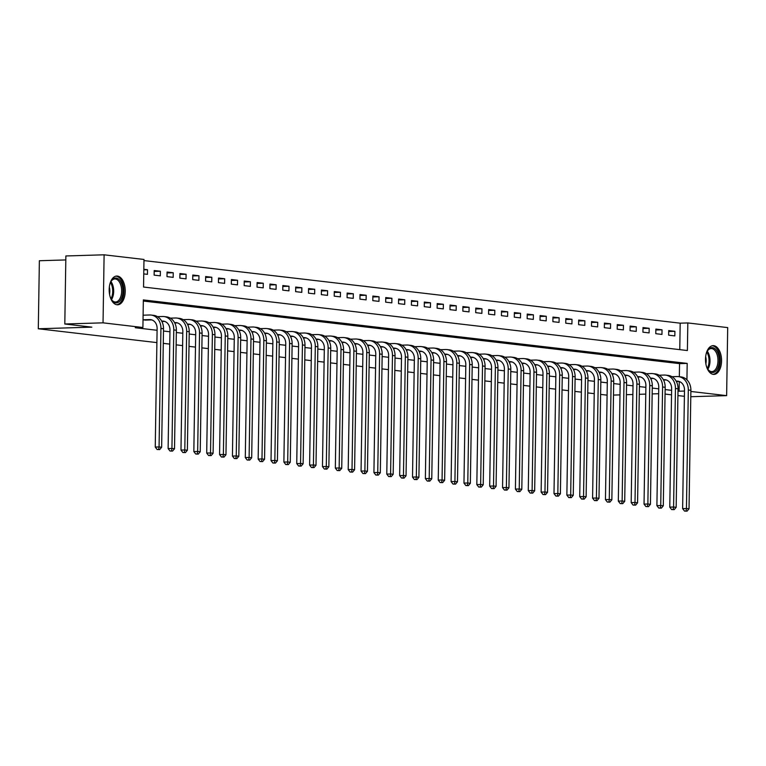 <?xml version="1.0" encoding="UTF-8"?>
<svg xmlns="http://www.w3.org/2000/svg" width="766" height="766" viewBox="0 0 766 766"><rect width="100%" height="100%" fill="white"/><g stroke="black" fill="none" stroke-linecap="round" stroke-linejoin="round"><path stroke-width="1.15" d="M713.309 374.373A14.382 8.024 -91.7 0 1 705.505 359.675A14.382 8.024 -91.7 0 1 713.098 345.658A14.382 8.024 -91.7 0 1 713.759 345.686A14.382 8.024 -91.7 0 1 721.562 360.374A14.382 8.024 -91.7 0 1 713.96 374.402A14.382 8.024 -91.7 0 1 713.309 374.373M116.978 304.763A14.382 8.024 -91.7 0 1 109.174 290.065A14.382 8.024 -91.7 0 1 116.767 276.047A14.382 8.024 -91.7 0 1 117.428 276.076A14.382 8.024 -91.7 0 1 125.231 290.764A14.382 8.024 -91.7 0 1 117.638 304.791A14.382 8.024 -91.7 0 1 116.978 304.763M65.819 259.933L39.372 260.727L38.3 328.767L156.896 342.603M38.3 328.767L91.824 327.149L64.804 323.999L65.876 255.959L104.109 254.81L143.979 259.463L143.548 287.039L687.389 350.531L687.82 322.946L727.7 327.599L726.628 395.639L690.875 391.464M679.768 349.641L680.179 323.175L143.96 260.584M680.179 323.175L687.82 322.946M143.749 273.912L147.445 274.343L147.512 269.747L143.826 269.316M154.129 275.128L160.305 275.846L160.381 271.25L154.205 270.532L154.129 275.128M166.998 276.631L173.173 277.349L173.24 272.753L167.065 272.026L166.998 276.631M179.857 278.125L186.033 278.853L186.109 274.257L179.933 273.529L179.857 278.125M192.726 279.628L198.892 280.346L198.969 275.75L192.793 275.032L192.726 279.628M205.585 281.132L211.761 281.85L211.828 277.254L205.652 276.536L205.585 281.132M218.444 282.635L224.62 283.353L224.697 278.757L218.521 278.039L218.444 282.635M231.313 284.138L237.489 284.856L237.556 280.26L231.38 279.533L231.313 284.138M244.172 285.632L250.348 286.36L250.415 281.764L244.249 281.036L244.172 285.632M257.041 287.135L263.207 287.863L263.284 283.257L257.108 282.539L257.041 287.135M269.9 288.638L276.076 289.356L276.143 284.76L269.967 284.042L269.9 288.638M282.759 290.142L288.935 290.86L289.012 286.264L282.836 285.546L282.759 290.142M295.628 291.645L301.794 292.363L301.871 287.767L295.695 287.049L295.628 291.645M308.487 293.148L314.663 293.866L314.73 289.27L308.564 288.543L308.487 293.148M321.347 294.642L327.522 295.37L327.599 290.764L321.423 290.046L321.347 294.642M334.215 296.145L340.391 296.863L340.458 292.267L334.282 291.549L334.215 296.145M347.075 297.648L353.25 298.367L353.327 293.771L347.151 293.052L347.075 297.648M359.943 299.152L366.11 299.87L366.186 295.274L360.01 294.556L359.943 299.152M372.803 300.655L378.978 301.373L379.046 296.777L372.879 296.049L372.803 300.655M385.662 302.149L391.838 302.876L391.914 298.28L385.738 297.553L385.662 302.149M398.531 303.652L404.707 304.37L404.774 299.774L398.598 299.056L398.531 303.652M411.39 305.155L417.566 305.873L417.642 301.277L411.466 300.559L411.39 305.155M424.259 306.659L430.425 307.377L430.502 302.781L424.326 302.063L424.259 306.659M437.118 308.162L443.294 308.88L443.361 304.284L437.185 303.566L437.118 308.162M449.977 309.655L456.153 310.383L456.23 305.787L450.054 305.06L449.977 309.655M462.846 311.159L469.022 311.886L469.089 307.281L462.913 306.563L462.846 311.159M475.705 312.662L481.881 313.38L481.948 308.784L475.782 308.066L475.705 312.662M488.574 314.165L494.74 314.883L494.817 310.287L488.641 309.569L488.574 314.165M501.433 315.669L507.609 316.387L507.676 311.791L501.5 311.073L501.433 315.669M514.292 317.172L520.468 317.89L520.545 313.294L514.369 312.566L514.292 317.172M527.161 318.666L533.327 319.393L533.404 314.797L527.228 314.07L527.161 318.666M540.02 320.169L546.196 320.887L546.263 316.291L540.097 315.573L540.02 320.169M552.88 321.672L559.056 322.39L559.132 317.794L552.956 317.076L552.88 321.672M565.748 323.175L571.924 323.894L571.991 319.298L565.815 318.579L565.748 323.175M578.608 324.679L584.784 325.397L584.86 320.801L578.684 320.083L578.608 324.679M591.476 326.172L597.643 326.9L597.719 322.304L591.543 321.576L591.476 326.172M604.336 327.676L610.512 328.403L610.579 323.798L604.412 323.08L604.336 327.676M617.195 329.179L623.371 329.897L623.447 325.301L617.272 324.583L617.195 329.179M630.064 330.682L636.24 331.4L636.307 326.804L630.131 326.086L630.064 330.682M642.923 332.185L649.099 332.904L649.175 328.308L643 327.589L642.923 332.185M655.792 333.689L661.958 334.407L662.035 329.811L655.859 329.083L655.792 333.689M668.651 335.182L674.827 335.91L674.894 331.305L668.718 330.586L668.651 335.182M686.93 379.831L687.188 363.4L143.347 299.918L142.907 327.503L135.266 327.733L157.087 330.28M163.474 331.027L169.947 331.774M176.333 332.521L182.815 333.277M189.202 334.024L195.675 334.78M202.061 335.527L208.534 336.284M214.92 337.03L221.403 337.787M227.789 338.534L234.262 339.29M240.648 340.027L247.131 340.784M253.517 341.531L259.99 342.287M266.377 343.034L272.849 343.79M279.236 344.537L285.718 345.294M292.105 346.041L298.577 346.797M304.964 347.534L311.436 348.291M317.823 349.037L324.305 349.794M330.692 350.541L337.164 351.297M343.551 352.044L350.033 352.8M356.42 353.547L362.892 354.304M369.279 355.051L375.752 355.807M382.138 356.544L388.621 357.301M395.007 358.048L401.48 358.804M407.866 359.551L414.349 360.307M420.735 361.054L427.208 361.811M433.594 362.557L440.067 363.314M446.454 364.051L452.936 364.808M459.322 365.554L465.795 366.311M472.182 367.058L478.664 367.814M485.05 368.561L491.523 369.317M497.91 370.064L504.382 370.821M510.769 371.567L517.251 372.314M523.638 373.061L530.11 373.818M536.497 374.564L542.97 375.321M549.356 376.068L555.838 376.824M562.225 377.571L568.698 378.327M575.084 379.074L581.566 379.831M587.953 380.568L594.426 381.324M600.812 382.071L607.285 382.828M613.671 383.575L620.154 384.331M626.54 385.078L633.013 385.834M639.399 386.581L645.882 387.337M652.268 388.075L658.741 388.831M665.127 389.578L671.6 390.334M677.987 391.081L679.107 391.215L679.26 381.497M679.337 376.719L679.547 363.63L143.328 301.038M143.031 319.882L146.727 320.054M153.42 320.705L154.033 321.174M166.279 322.208L166.892 322.668M179.139 323.712L179.761 324.171M192.007 325.205L192.62 325.674M204.867 326.709L205.489 327.178M217.736 328.212L218.348 328.681M230.595 329.715L231.208 330.175M243.454 331.218L244.076 331.678M256.323 332.712L256.936 333.181M269.182 334.215L269.804 334.685M282.051 335.719L282.664 336.188M294.91 337.222L295.523 337.691M307.769 338.725L308.392 339.185M320.638 340.228L321.251 340.688M333.497 341.722L334.12 342.191M346.356 343.225L346.979 343.695M359.225 344.729L359.838 345.198M372.085 346.232L372.707 346.692M384.953 347.735L385.566 348.195M397.813 349.229L398.425 349.698M410.672 350.732L411.294 351.201M423.541 352.236L424.153 352.705M436.4 353.739L437.022 354.198M449.269 355.242L449.881 355.702M462.128 356.736L462.741 357.205M474.987 358.239L475.609 358.708M487.856 359.742L488.469 360.212M500.715 361.246L501.337 361.715M513.574 362.749L514.197 363.208M526.443 364.252L527.056 364.712M539.302 365.746L539.925 366.215M552.171 367.249L552.784 367.718M565.03 368.752L565.653 369.222M577.89 370.256L578.512 370.715M590.758 371.759L591.371 372.219M603.618 373.253L604.24 373.722M616.486 374.756L617.099 375.225M629.346 376.259L629.958 376.728M642.205 377.762L642.827 378.232M655.074 379.266L655.686 379.725M667.933 380.769L668.555 381.229M607.093 395.16L600.621 394.404M594.234 393.657L587.752 392.901M581.365 392.154L574.893 391.397M568.506 390.65L562.033 389.904M555.647 389.157L549.165 388.4M542.778 387.653L536.305 386.897M529.919 386.15L523.437 385.394M517.05 384.647L510.577 383.89M504.191 383.144L497.718 382.387M491.332 381.65L484.849 380.894M478.463 380.147L471.99 379.39M465.604 378.643L459.131 377.887M452.744 377.14L446.262 376.384M439.875 375.637L433.403 374.88M427.016 374.143L420.534 373.387M414.147 372.64L407.675 371.883M401.288 371.137L394.816 370.38M388.429 369.633L381.947 368.877M375.56 368.13L369.088 367.374M362.701 366.627L356.219 365.87M349.832 365.133L343.36 364.377M336.973 363.63L330.5 362.873M324.114 362.127L317.631 361.37M311.245 360.623L304.772 359.867M298.386 359.12L291.903 358.364M285.517 357.626L279.044 356.87M272.658 356.123L266.185 355.367M259.798 354.62L253.316 353.863M246.93 353.116L240.457 352.36M234.07 351.613L227.598 350.857M221.211 350.11L214.729 349.363M208.342 348.616L201.87 347.86M195.483 347.113L189.001 346.356M182.614 345.61L176.142 344.853M169.755 344.106L163.282 343.35M64.804 323.999L103.037 322.84L104.109 254.81M690.788 396.721L726.628 395.639M658.664 393.714L652.172 393.916M645.767 394.107L639.284 394.298M632.879 394.5L626.387 394.691M619.981 394.883L613.499 395.084M684.392 396.319L677.92 395.562M671.533 394.825L665.06 394.069M679.107 391.215L684.478 391.053M142.907 327.503L103.037 322.84M679.547 363.63L687.188 363.4M143.816 269.862L147.512 269.747M668.708 331.496L674.894 331.305M655.849 329.993L662.035 329.811M642.98 328.49L649.175 328.308M630.121 326.996L636.307 326.804M617.252 325.493L623.447 325.301M604.393 323.989L610.579 323.798M591.534 322.486L597.719 322.304M578.665 320.983L584.86 320.801M565.806 319.479L571.991 319.298M552.937 317.986L559.132 317.794M540.078 316.482L546.263 316.291M527.219 314.979L533.404 314.797M514.35 313.476L520.545 313.294M501.491 311.973L507.676 311.791M488.631 310.479L494.817 310.287M475.763 308.976L481.948 308.784M462.903 307.472L469.089 307.281M450.035 305.969L456.23 305.787M437.175 304.466L443.361 304.284M424.316 302.963L430.502 302.781M411.447 301.469L417.642 301.277M398.588 299.966L404.774 299.774M385.719 298.462L391.914 298.28M372.86 296.959L379.046 296.777M360.001 295.456L366.186 295.274M347.132 293.962L353.327 293.771M334.273 292.459L340.458 292.267M321.414 290.956L327.599 290.764M308.545 289.452L314.73 289.27M295.686 287.949L301.871 287.767M282.817 286.455L289.012 286.264M269.958 284.952L276.143 284.76M257.098 283.449L263.284 283.257M244.23 281.945L250.415 281.764M231.37 280.442L237.556 280.26M218.501 278.939L224.697 278.757M205.642 277.445L211.828 277.254M192.783 275.942L198.969 275.75M179.914 274.439L186.109 274.257M167.055 272.935L173.24 272.753M154.186 271.432L160.381 271.25M145.042 320.121L151.773 319.901M143.031 319.786L149.609 319.585A9.221 7.622 96.7 0 1 150.538 319.623A9.221 7.622 96.7 0 1 157.116 328.547L155.249 447.066L159.069 446.951L160.937 328.432A13.826 11.433 -83.3 0 0 151.074 315.046A13.826 11.433 -83.3 0 0 149.686 314.989L143.108 315.19M158.658 449.47L157.135 449.508L159.692 449.585L158.658 449.47L159.069 446.951L161.645 447.248L163.512 328.738A13.826 11.433 -83.3 0 0 153.64 315.353L151.074 315.046M161.645 447.248L159.692 449.585M157.135 449.508L155.249 447.066M161.885 321.481L164.642 321.404M161.683 321.117L162.478 321.088A9.221 7.622 96.7 0 1 163.397 321.126A9.221 7.622 96.7 0 1 169.975 330.05L168.118 448.57L171.938 448.455L173.796 329.935A13.826 11.433 -83.3 0 0 163.934 316.55A13.826 11.433 -83.3 0 0 162.545 316.492L157.451 316.645M171.527 450.963L169.995 451.011L172.551 451.088L171.527 450.963L171.938 448.455L174.514 448.752L176.371 330.242A13.826 11.433 -83.3 0 0 166.509 316.846L163.934 316.55M174.514 448.752L172.551 451.088M169.995 451.011L168.118 448.57M174.744 322.984L177.501 322.907M174.552 322.61L175.337 322.591A9.221 7.622 96.7 0 1 176.266 322.63A9.221 7.622 96.7 0 1 182.835 331.554L180.977 450.073L184.798 449.958L186.665 331.439A13.826 11.433 -83.3 0 0 176.793 318.053A13.826 11.433 -83.3 0 0 175.414 317.995L170.32 318.149M184.386 452.467L182.854 452.515L185.42 452.591L184.386 452.467L184.798 449.958L187.373 450.255L189.231 331.735A13.826 11.433 -83.3 0 0 179.368 318.35L176.793 318.053M187.373 450.255L185.42 452.591M182.854 452.515L180.977 450.073M187.613 324.487L190.361 324.401M187.411 324.114L188.197 324.095A9.221 7.622 96.7 0 1 189.125 324.133A9.221 7.622 96.7 0 1 195.703 333.057L193.836 451.567L197.666 451.452L199.524 332.942A13.826 11.433 -83.3 0 0 189.662 319.556A13.826 11.433 -83.3 0 0 188.273 319.499L183.179 319.652M197.255 453.97L195.723 454.018L198.279 454.094L197.255 453.97L197.666 451.452L200.232 451.758L202.1 333.239A13.826 11.433 -83.3 0 0 192.228 319.853L189.662 319.556M200.232 451.758L198.279 454.094M195.723 454.018L193.836 451.567M200.472 325.99L203.229 325.904M200.271 325.617L201.065 325.588A9.221 7.622 96.7 0 1 201.985 325.636A9.221 7.622 96.7 0 1 208.563 334.56L206.705 453.07L210.526 452.955L212.383 334.445A13.826 11.433 -83.3 0 0 202.521 321.059A13.826 11.433 -83.3 0 0 201.132 320.992L196.039 321.145M210.114 455.473L208.582 455.521L211.138 455.588L210.114 455.473L210.526 452.955L213.101 453.261L214.959 334.742A13.826 11.433 -83.3 0 0 205.096 321.356L202.521 321.059M213.101 453.261L211.138 455.588M208.582 455.521L206.705 453.07M109.806 284.349A12.438 6.942 -91.7 0 1 110.065 283.544A12.438 6.942 -91.7 0 1 111.041 281.39A12.438 6.942 -91.7 0 1 120.272 280.959A12.438 6.942 -91.7 0 1 121.899 297.361A12.438 6.942 -91.7 0 1 111.597 299.803A12.438 6.942 -91.7 0 1 110.189 296.921M111.376 299.449A11.519 6.425 88.3 0 0 115.561 301.995A11.519 6.425 88.3 0 0 120.693 296.873A11.519 6.425 88.3 0 0 120.75 284.962A11.519 6.425 88.3 0 0 114.871 278.958A11.519 6.425 88.3 0 0 110.84 281.744M116.691 304.715A14.286 7.966 88.3 0 0 122.78 298.386A14.286 7.966 88.3 0 0 122.905 283.832A14.286 7.966 88.3 0 0 115.829 276.172M109.327 287.116A9.068 5.065 -91.7 0 1 109.538 294.182M706.128 353.959A12.438 6.942 -91.7 0 1 707.363 351A12.438 6.942 -91.7 0 1 712.504 347.649A12.438 6.942 -91.7 0 1 719.255 360.872A12.438 6.942 -91.7 0 1 712.112 372.477A12.438 6.942 -91.7 0 1 707.918 369.413A12.438 6.942 -91.7 0 1 706.511 366.531M707.698 369.059A11.519 6.425 88.3 0 0 711.365 371.577A11.519 6.425 88.3 0 0 711.892 371.606A11.519 6.425 88.3 0 0 717.972 360.365A11.519 6.425 88.3 0 0 711.719 348.597A11.519 6.425 88.3 0 0 711.193 348.568A11.519 6.425 88.3 0 0 707.171 351.355M705.649 356.726A9.068 5.065 -91.7 0 1 705.869 363.793M713.012 374.325A14.286 7.966 88.3 0 0 720.279 360.164A14.286 7.966 88.3 0 0 712.533 345.811A14.286 7.966 88.3 0 0 712.15 345.782M213.331 327.494L216.089 327.408M213.139 327.12L213.925 327.092A9.221 7.622 96.7 0 1 214.853 327.13A9.221 7.622 96.7 0 1 221.431 336.054L219.564 454.573L223.385 454.458L225.252 335.939A13.826 11.433 -83.3 0 0 215.39 322.553A13.826 11.433 -83.3 0 0 214.001 322.496L208.907 322.649M222.973 456.976L221.451 457.015L224.007 457.091L222.973 456.976L223.385 454.458L225.96 454.755L227.828 336.245A13.826 11.433 -83.3 0 0 217.956 322.859L215.39 322.553M225.96 454.755L224.007 457.091M221.451 457.015L219.564 454.573M226.2 328.987L228.957 328.911M225.999 328.624L226.793 328.595A9.221 7.622 96.7 0 1 227.713 328.633A9.221 7.622 96.7 0 1 234.291 337.557L232.433 456.076L236.254 455.962L238.111 337.442A13.826 11.433 -83.3 0 0 228.249 324.056A13.826 11.433 -83.3 0 0 226.86 323.999L221.767 324.152M235.842 458.47L234.31 458.518L236.866 458.595L235.842 458.47L236.254 455.962L238.82 456.258L240.687 337.749A13.826 11.433 -83.3 0 0 230.825 324.363L228.249 324.056M238.82 456.258L236.866 458.595M234.31 458.518L232.433 456.076M239.059 330.491L241.817 330.414M238.858 330.117L239.653 330.098A9.221 7.622 96.7 0 1 240.572 330.136A9.221 7.622 96.7 0 1 247.15 339.06L245.292 457.58L249.113 457.465L250.98 338.945A13.826 11.433 -83.3 0 0 241.108 325.56A13.826 11.433 -83.3 0 0 239.72 325.502L234.635 325.655M248.701 459.973L247.169 460.021L249.735 460.098L248.701 459.973L249.113 457.465L251.688 457.762L253.546 339.242A13.826 11.433 -83.3 0 0 243.684 325.856L241.108 325.56M251.688 457.762L249.735 460.098M247.169 460.021L245.292 457.58M251.928 331.994L254.676 331.908M251.727 331.621L252.512 331.601A9.221 7.622 96.7 0 1 253.441 331.64A9.221 7.622 96.7 0 1 260.019 340.564L258.152 459.073L261.982 458.958L263.839 340.449A13.826 11.433 -83.3 0 0 253.977 327.063A13.826 11.433 -83.3 0 0 252.589 327.005L247.495 327.159M261.56 461.477L260.038 461.525L262.594 461.601L261.56 461.477L261.982 458.958L264.548 459.265L266.415 340.746A13.826 11.433 -83.3 0 0 256.543 327.36L253.977 327.063M264.548 459.265L262.594 461.601M260.038 461.525L258.152 459.073M264.787 333.497L267.545 333.411M264.586 333.124L265.381 333.105A9.221 7.622 96.7 0 1 266.3 333.143A9.221 7.622 96.7 0 1 272.878 342.067L271.02 460.577L274.841 460.462L276.698 341.952A13.826 11.433 -83.3 0 0 266.836 328.566A13.826 11.433 -83.3 0 0 265.448 328.499L260.354 328.652M274.429 462.98L272.897 463.028L275.454 463.095L274.429 462.98L274.841 460.462L277.416 460.768L279.274 342.249A13.826 11.433 -83.3 0 0 269.412 328.863L266.836 328.566M277.416 460.768L275.454 463.095M272.897 463.028L271.02 460.577M277.646 335.001L280.404 334.914M277.455 334.627L278.24 334.598A9.221 7.622 96.7 0 1 279.169 334.646A9.221 7.622 96.7 0 1 285.747 343.57L283.88 462.08L287.7 461.965L289.567 343.455A13.826 11.433 -83.3 0 0 279.695 330.06A13.826 11.433 -83.3 0 0 278.317 330.002L273.223 330.156M287.288 464.483L285.766 464.531L288.322 464.598L287.288 464.483L287.7 461.965L290.276 462.262L292.133 343.752A13.826 11.433 -83.3 0 0 282.271 330.366L279.695 330.06M290.276 462.262L288.322 464.598M285.766 464.531L283.88 462.08M290.515 336.504L293.273 336.418M290.314 336.13L291.109 336.102A9.221 7.622 96.7 0 1 292.028 336.14A9.221 7.622 96.7 0 1 298.606 345.064L296.739 463.583L300.569 463.468L302.426 344.949A13.826 11.433 -83.3 0 0 292.564 331.563A13.826 11.433 -83.3 0 0 291.176 331.506L286.082 331.659M300.157 465.987L298.625 466.025L301.182 466.101L300.157 465.987L300.569 463.468L303.135 463.765L305.002 345.255A13.826 11.433 -83.3 0 0 295.14 331.87L292.564 331.563M303.135 463.765L301.182 466.101M298.625 466.025L296.739 463.583M303.374 337.998L306.132 337.921M303.173 337.624L303.968 337.605A9.221 7.622 96.7 0 1 304.887 337.643A9.221 7.622 96.7 0 1 311.465 346.567L309.608 465.086L313.428 464.972L315.295 346.452A13.826 11.433 -83.3 0 0 305.423 333.066A13.826 11.433 -83.3 0 0 304.035 333.009L298.951 333.162M313.016 467.48L311.484 467.528L314.05 467.605L313.016 467.48L313.428 464.972L316.004 465.268L317.861 346.759A13.826 11.433 -83.3 0 0 307.999 333.363L305.423 333.066M316.004 465.268L314.05 467.605M311.484 467.528L309.608 465.086M316.234 339.501L318.991 339.415M316.042 339.127L316.827 339.108A9.221 7.622 96.7 0 1 317.756 339.147A9.221 7.622 96.7 0 1 324.334 348.07L322.467 466.59L326.297 466.465L328.154 347.955A13.826 11.433 -83.3 0 0 318.292 334.57A13.826 11.433 -83.3 0 0 316.904 334.512L311.81 334.665M325.876 468.983L324.353 469.031L326.91 469.108L325.876 468.983L326.297 466.465L328.863 466.772L330.73 348.252A13.826 11.433 -83.3 0 0 320.858 334.866L318.292 334.57M328.863 466.772L326.91 469.108M324.353 469.031L322.467 466.59M329.102 341.004L331.86 340.918M328.901 340.631L329.696 340.611A9.221 7.622 96.7 0 1 330.615 340.65A9.221 7.622 96.7 0 1 337.193 349.574L335.336 468.083L339.156 467.969L341.014 349.459A13.826 11.433 -83.3 0 0 331.151 336.073A13.826 11.433 -83.3 0 0 329.763 336.015L324.669 336.169M338.744 470.487L337.212 470.535L339.769 470.611L338.744 470.487L339.156 467.969L341.732 468.275L343.589 349.756A13.826 11.433 -83.3 0 0 333.727 336.37L331.151 336.073M341.732 468.275L339.769 470.611M337.212 470.535L335.336 468.083M341.962 342.507L344.719 342.421M341.77 342.134L342.555 342.105A9.221 7.622 96.7 0 1 343.484 342.153A9.221 7.622 96.7 0 1 350.052 351.077L348.195 469.587L352.015 469.472L353.882 350.962A13.826 11.433 -83.3 0 0 344.011 337.576A13.826 11.433 -83.3 0 0 342.632 337.509L337.538 337.662M351.604 471.99L350.072 472.038L352.638 472.105L351.604 471.99L352.015 469.472L354.591 469.769L356.449 351.259A13.826 11.433 -83.3 0 0 346.586 337.873L344.011 337.576M354.591 469.769L352.638 472.105M350.072 472.038L348.195 469.587M354.83 344.011L357.578 343.924M354.629 343.637L355.414 343.608A9.221 7.622 96.7 0 1 356.343 343.647A9.221 7.622 96.7 0 1 362.921 352.571L361.054 471.09L364.884 470.975L366.742 352.456A13.826 11.433 -83.3 0 0 356.879 339.07A13.826 11.433 -83.3 0 0 355.491 339.012L350.397 339.166M364.472 473.493L362.94 473.532L365.497 473.608L364.472 473.493L364.884 470.975L367.45 471.272L369.317 352.762A13.826 11.433 -83.3 0 0 359.445 339.376L356.879 339.07M367.45 471.272L365.497 473.608M362.94 473.532L361.054 471.09M367.69 345.504L370.447 345.428M367.489 345.14L368.283 345.112A9.221 7.622 96.7 0 1 369.202 345.15A9.221 7.622 96.7 0 1 375.78 354.074L373.923 472.593L377.743 472.478L379.61 353.959A13.826 11.433 -83.3 0 0 369.739 340.573A13.826 11.433 -83.3 0 0 368.35 340.516L363.256 340.669M377.332 474.987L375.8 475.035L378.356 475.111L377.332 474.987L377.743 472.478L380.319 472.775L382.177 354.265A13.826 11.433 -83.3 0 0 372.314 340.88L369.739 340.573M380.319 472.775L378.356 475.111M375.8 475.035L373.923 472.593M380.549 347.008L383.306 346.931M380.357 346.634L381.142 346.615A9.221 7.622 96.7 0 1 382.071 346.653A9.221 7.622 96.7 0 1 388.649 355.577L386.782 474.097L390.603 473.982L392.47 355.462A13.826 11.433 -83.3 0 0 382.607 342.076A13.826 11.433 -83.3 0 0 381.219 342.019L376.125 342.172M390.191 476.49L388.668 476.538L391.225 476.615L390.191 476.49L390.603 473.982L393.178 474.278L395.045 355.759A13.826 11.433 -83.3 0 0 385.174 342.373L382.607 342.076M393.178 474.278L391.225 476.615M388.668 476.538L386.782 474.097M393.418 348.511L396.175 348.425M393.217 348.137L394.011 348.118A9.221 7.622 96.7 0 1 394.93 348.157A9.221 7.622 96.7 0 1 401.508 357.08L399.651 475.59L403.471 475.475L405.329 356.966A13.826 11.433 -83.3 0 0 395.467 343.58A13.826 11.433 -83.3 0 0 394.078 343.522L388.984 343.675M403.06 477.994L401.528 478.041L404.084 478.118L403.06 477.994L403.471 475.475L406.047 475.782L407.905 357.262A13.826 11.433 -83.3 0 0 398.042 343.877L395.467 343.58M406.047 475.782L404.084 478.118M401.528 478.041L399.651 475.59M406.277 350.014L409.034 349.928M406.085 349.641L406.87 349.622A9.221 7.622 96.7 0 1 407.799 349.66A9.221 7.622 96.7 0 1 414.368 358.584L412.51 477.094L416.331 476.979L418.198 358.469A13.826 11.433 -83.3 0 0 408.326 345.083A13.826 11.433 -83.3 0 0 406.947 345.016L401.853 345.169M415.919 479.497L414.387 479.545L416.953 479.612L415.919 479.497L416.331 476.979L418.906 477.285L420.764 358.766A13.826 11.433 -83.3 0 0 410.902 345.38L408.326 345.083M418.906 477.285L416.953 479.612M414.387 479.545L412.51 477.094M419.146 351.517L421.894 351.431M418.945 351.144L419.73 351.115A9.221 7.622 96.7 0 1 420.658 351.154A9.221 7.622 96.7 0 1 427.236 360.087L425.369 478.597L429.199 478.482L431.057 359.963A13.826 11.433 -83.3 0 0 421.195 346.577A13.826 11.433 -83.3 0 0 419.806 346.519L414.712 346.672M428.788 481L427.256 481.048L429.812 481.115L428.788 481L429.199 478.482L431.765 478.779L433.633 360.269A13.826 11.433 -83.3 0 0 423.761 346.883L421.195 346.577M431.765 478.779L429.812 481.115M427.256 481.048L425.369 478.597M432.005 353.011L434.762 352.935M431.804 352.647L432.599 352.619A9.221 7.622 96.7 0 1 433.518 352.657A9.221 7.622 96.7 0 1 440.096 361.581L438.238 480.1L442.059 479.985L443.916 361.466A13.826 11.433 -83.3 0 0 434.054 348.08A13.826 11.433 -83.3 0 0 432.666 348.023L427.572 348.176M441.647 482.503L440.115 482.542L442.671 482.618L441.647 482.503L442.059 479.985L444.634 480.282L446.492 361.772A13.826 11.433 -83.3 0 0 436.63 348.386L434.054 348.08M444.634 480.282L442.671 482.618M440.115 482.542L438.238 480.1M444.864 354.514L447.622 354.438M444.673 354.141L445.458 354.122A9.221 7.622 96.7 0 1 446.387 354.16A9.221 7.622 96.7 0 1 452.965 363.084L451.097 481.603L454.918 481.488L456.785 362.969A13.826 11.433 -83.3 0 0 446.913 349.583A13.826 11.433 -83.3 0 0 445.534 349.526L440.44 349.679M454.506 483.997L452.984 484.045L455.54 484.122L454.506 483.997L454.918 481.488L457.494 481.785L459.361 363.266A13.826 11.433 -83.3 0 0 449.489 349.88L446.913 349.583M457.494 481.785L455.54 484.122M452.984 484.045L451.097 481.603M457.733 356.018L460.49 355.931M457.532 355.644L458.327 355.625A9.221 7.622 96.7 0 1 459.246 355.663A9.221 7.622 96.7 0 1 465.824 364.587L463.966 483.107L467.787 482.982L469.644 364.472A13.826 11.433 -83.3 0 0 459.782 351.087A13.826 11.433 -83.3 0 0 458.394 351.029L453.3 351.182M467.375 485.5L465.843 485.548L468.399 485.625L467.375 485.5L467.787 482.982L470.353 483.289L472.22 364.769A13.826 11.433 -83.3 0 0 462.358 351.383L459.782 351.087M470.353 483.289L468.399 485.625M465.843 485.548L463.966 483.107M470.592 357.521L473.35 357.435M470.391 357.147L471.186 357.128A9.221 7.622 96.7 0 1 472.105 357.167A9.221 7.622 96.7 0 1 478.683 366.091L476.825 484.6L480.646 484.485L482.513 365.976A13.826 11.433 -83.3 0 0 472.641 352.59A13.826 11.433 -83.3 0 0 471.253 352.523L466.168 352.686M480.234 487.004L478.702 487.052L481.268 487.128L480.234 487.004L480.646 484.485L483.222 484.792L485.079 366.272A13.826 11.433 -83.3 0 0 475.217 352.887L472.641 352.59M483.222 484.792L481.268 487.128M478.702 487.052L476.825 484.6M483.461 359.024L486.209 358.938M483.26 358.651L484.045 358.622A9.221 7.622 96.7 0 1 484.974 358.67A9.221 7.622 96.7 0 1 491.552 367.594L489.685 486.104L493.515 485.989L495.372 367.479A13.826 11.433 -83.3 0 0 485.51 354.093A13.826 11.433 -83.3 0 0 484.122 354.026L479.028 354.179M493.093 488.507L491.571 488.555L494.127 488.622L493.093 488.507L493.515 485.989L496.081 486.286L497.948 367.776A13.826 11.433 -83.3 0 0 488.076 354.39L485.51 354.093M496.081 486.286L494.127 488.622M491.571 488.555L489.685 486.104M496.32 360.527L499.078 360.441M496.119 360.154L496.914 360.125A9.221 7.622 96.7 0 1 497.833 360.164A9.221 7.622 96.7 0 1 504.411 369.088L502.553 487.607L506.374 487.492L508.231 368.973A13.826 11.433 -83.3 0 0 498.369 355.587A13.826 11.433 -83.3 0 0 496.981 355.529L491.887 355.683M505.962 490.01L504.43 490.049L506.987 490.125L505.962 490.01L506.374 487.492L508.95 487.789L510.807 369.279A13.826 11.433 -83.3 0 0 500.945 355.893L498.369 355.587M508.95 487.789L506.987 490.125M504.43 490.049L502.553 487.607M509.179 362.021L511.937 361.945M508.988 361.657L509.773 361.629A9.221 7.622 96.7 0 1 510.702 361.667A9.221 7.622 96.7 0 1 517.28 370.591L515.413 489.11L519.233 488.995L521.1 370.476A13.826 11.433 -83.3 0 0 511.228 357.09A13.826 11.433 -83.3 0 0 509.85 357.033L504.756 357.186M518.821 491.504L517.299 491.552L519.855 491.628L518.821 491.504L519.233 488.995L521.809 489.292L523.666 370.782A13.826 11.433 -83.3 0 0 513.804 357.396L511.228 357.09M521.809 489.292L519.855 491.628M517.299 491.552L515.413 489.11M522.048 363.524L524.796 363.448M521.847 363.151L522.642 363.132A9.221 7.622 96.7 0 1 523.561 363.17A9.221 7.622 96.7 0 1 530.139 372.094L528.272 490.613L532.102 490.499L533.959 371.979A13.826 11.433 -83.3 0 0 524.097 358.593A13.826 11.433 -83.3 0 0 522.709 358.536L517.615 358.689M531.69 493.007L530.158 493.055L532.715 493.132L531.69 493.007L532.102 490.499L534.668 490.795L536.535 372.276A13.826 11.433 -83.3 0 0 526.673 358.89L524.097 358.593M534.668 490.795L532.715 493.132M530.158 493.055L528.272 490.613M534.907 365.028L537.665 364.942M534.706 364.654L535.501 364.635A9.221 7.622 96.7 0 1 536.42 364.673A9.221 7.622 96.7 0 1 542.998 373.597L541.141 492.107L544.961 491.992L546.828 373.482A13.826 11.433 -83.3 0 0 536.956 360.097A13.826 11.433 -83.3 0 0 535.568 360.039L530.484 360.192M544.549 494.51L543.017 494.558L545.574 494.635L544.549 494.51L544.961 491.992L547.537 492.299L549.394 373.779A13.826 11.433 -83.3 0 0 539.532 360.393L536.956 360.097M547.537 492.299L545.574 494.635M543.017 494.558L541.141 492.107M547.767 366.531L550.524 366.445M547.575 366.158L548.36 366.129A9.221 7.622 96.7 0 1 549.289 366.177A9.221 7.622 96.7 0 1 555.867 375.101L554 493.61L557.83 493.495L559.687 374.986A13.826 11.433 -83.3 0 0 549.825 361.6A13.826 11.433 -83.3 0 0 548.437 361.533L543.343 361.686M557.409 496.014L555.886 496.062L558.443 496.129L557.409 496.014L557.83 493.495L560.396 493.802L562.263 375.283A13.826 11.433 -83.3 0 0 552.391 361.897L549.825 361.6M560.396 493.802L558.443 496.129M555.886 496.062L554 493.61M560.635 368.034L563.393 367.948M560.434 367.661L561.229 367.632A9.221 7.622 96.7 0 1 562.148 367.67A9.221 7.622 96.7 0 1 568.726 376.594L566.869 495.114L570.689 494.999L572.547 376.479A13.826 11.433 -83.3 0 0 562.684 363.094A13.826 11.433 -83.3 0 0 561.296 363.036L556.202 363.189M570.277 497.517L568.745 497.555L571.302 497.632L570.277 497.517L570.689 494.999L573.265 495.296L575.122 376.786A13.826 11.433 -83.3 0 0 565.26 363.4L562.684 363.094M573.265 495.296L571.302 497.632M568.745 497.555L566.869 495.114M573.495 369.528L576.252 369.451M573.303 369.164L574.088 369.135A9.221 7.622 96.7 0 1 575.017 369.174A9.221 7.622 96.7 0 1 581.586 378.098L579.728 496.617L583.548 496.502L585.415 377.983A13.826 11.433 -83.3 0 0 575.544 364.597A13.826 11.433 -83.3 0 0 574.165 364.539L569.071 364.693M583.137 499.011L581.605 499.059L584.171 499.135L583.137 499.011L583.548 496.502L586.124 496.799L587.982 378.289A13.826 11.433 -83.3 0 0 578.119 364.903L575.544 364.597M586.124 496.799L584.171 499.135M581.605 499.059L579.728 496.617M586.363 371.031L589.111 370.955M586.162 370.658L586.947 370.639A9.221 7.622 96.7 0 1 587.876 370.677A9.221 7.622 96.7 0 1 594.454 379.601L592.587 498.12L596.417 498.005L598.275 379.486A13.826 11.433 -83.3 0 0 588.412 366.1A13.826 11.433 -83.3 0 0 587.024 366.043L581.93 366.196M596.005 500.514L594.473 500.562L597.03 500.638L596.005 500.514L596.417 498.005L598.983 498.302L600.85 379.783A13.826 11.433 -83.3 0 0 590.979 366.397L588.412 366.1M598.983 498.302L597.03 500.638M594.473 500.562L592.587 498.12M599.223 372.535L601.98 372.448M599.022 372.161L599.816 372.142A9.221 7.622 96.7 0 1 600.736 372.18A9.221 7.622 96.7 0 1 607.314 381.104L605.456 499.614L609.276 499.499L611.144 380.989A13.826 11.433 -83.3 0 0 601.272 367.603A13.826 11.433 -83.3 0 0 599.883 367.546L594.789 367.699M608.865 502.017L607.333 502.065L609.889 502.142L608.865 502.017L609.276 499.499L611.852 499.805L613.71 381.286A13.826 11.433 -83.3 0 0 603.847 367.9L601.272 367.603M611.852 499.805L609.889 502.142M607.333 502.065L605.456 499.614M612.082 374.038L614.839 373.952M611.89 373.664L612.676 373.645A9.221 7.622 96.7 0 1 613.604 373.684A9.221 7.622 96.7 0 1 620.182 382.607L618.315 501.117L622.136 501.002L624.003 382.493A13.826 11.433 -83.3 0 0 614.14 369.107A13.826 11.433 -83.3 0 0 612.752 369.04L607.658 369.193M621.724 503.521L620.201 503.568L622.758 503.635L621.724 503.521L622.136 501.002L624.711 501.309L626.578 382.789A13.826 11.433 -83.3 0 0 616.707 369.404L614.14 369.107M624.711 501.309L622.758 503.635M620.201 503.568L618.315 501.117M624.951 375.541L627.708 375.455M624.75 375.168L625.544 375.139A9.221 7.622 96.7 0 1 626.464 375.187A9.221 7.622 96.7 0 1 633.042 384.111L631.184 502.62L635.004 502.506L636.862 383.996A13.826 11.433 -83.3 0 0 627 370.6A13.826 11.433 -83.3 0 0 625.611 370.543L620.517 370.696M634.593 505.024L633.061 505.072L635.617 505.139L634.593 505.024L635.004 502.506L637.58 502.802L639.438 384.293A13.826 11.433 -83.3 0 0 629.575 370.907L627 370.6M637.58 502.802L635.617 505.139M633.061 505.072L631.184 502.62M637.81 377.044L640.567 376.958M637.618 376.671L638.404 376.642A9.221 7.622 96.7 0 1 639.332 376.68A9.221 7.622 96.7 0 1 645.901 385.604L644.043 504.124L647.864 504.009L649.731 385.49A13.826 11.433 -83.3 0 0 639.859 372.104A13.826 11.433 -83.3 0 0 638.48 372.046L633.386 372.199M647.452 506.527L645.92 506.565L648.486 506.642L647.452 506.527L647.864 504.009L650.439 504.306L652.297 385.796A13.826 11.433 -83.3 0 0 642.435 372.41L639.859 372.104M650.439 504.306L648.486 506.642M645.92 506.565L644.043 504.124M650.679 378.538L653.427 378.461M650.478 378.165L651.263 378.145A9.221 7.622 96.7 0 1 652.192 378.184A9.221 7.622 96.7 0 1 658.77 387.108L656.902 505.627L660.732 505.512L662.59 386.993A13.826 11.433 -83.3 0 0 652.728 373.607A13.826 11.433 -83.3 0 0 651.339 373.549L646.245 373.703M660.321 508.021L658.789 508.069L661.345 508.145L660.321 508.021L660.732 505.512L663.299 505.809L665.166 387.299A13.826 11.433 -83.3 0 0 655.294 373.904L652.728 373.607M663.299 505.809L661.345 508.145M658.789 508.069L656.902 505.627M663.538 380.041L666.296 379.955M663.337 379.668L664.132 379.649A9.221 7.622 96.7 0 1 665.051 379.687A9.221 7.622 96.7 0 1 671.629 388.611L669.771 507.13L673.592 507.015L675.449 388.496A13.826 11.433 -83.3 0 0 665.587 375.11A13.826 11.433 -83.3 0 0 664.199 375.053L659.105 375.206M673.18 509.524L671.648 509.572L674.204 509.649L673.18 509.524L673.592 507.015L676.167 507.312L678.025 388.793A13.826 11.433 -83.3 0 0 668.163 375.407L665.587 375.11M676.167 507.312L674.204 509.649M671.648 509.572L669.771 507.13M676.397 381.545L679.155 381.458M676.206 381.171L676.991 381.152A9.221 7.622 96.7 0 1 677.92 381.19A9.221 7.622 96.7 0 1 684.498 390.114L682.63 508.624L686.451 508.509L688.318 389.999A13.826 11.433 -83.3 0 0 678.446 376.613A13.826 11.433 -83.3 0 0 677.067 376.556L671.973 376.709M686.039 511.027L684.517 511.075L687.073 511.152L686.039 511.027L686.451 508.509L689.027 508.815L690.894 390.296A13.826 11.433 -83.3 0 0 681.022 376.91L678.446 376.613M689.027 508.815L687.073 511.152M684.517 511.075L682.63 508.624M149.609 319.585L151.448 319.805M160.937 328.432L163.512 328.738M162.478 321.088L164.307 321.299M173.796 329.935L176.371 330.242M175.337 322.591L177.166 322.802M186.665 331.439L189.231 331.735M188.197 324.095L190.035 324.305M199.524 332.942L202.1 333.239M201.065 325.588L202.894 325.809M212.383 334.445L214.959 334.742M110.965 281.562A11.519 6.425 -91.7 0 1 112.726 297.112A11.519 6.425 -91.7 0 1 111.51 299.63M110.984 298.75A11.145 6.214 88.3 0 0 111.798 296.93A11.145 6.214 88.3 0 0 110.486 282.472M707.286 351.173A11.519 6.425 -91.7 0 1 707.832 369.241M707.305 368.36A11.145 6.214 88.3 0 0 706.817 352.082M213.925 327.092L215.763 327.312M225.252 335.939L227.828 336.245M226.793 328.595L228.622 328.805M238.111 337.442L240.687 337.749M239.653 330.098L241.481 330.309M250.98 338.945L253.546 339.242M252.512 331.601L254.35 331.812M263.839 340.449L266.415 340.746M265.381 333.105L267.21 333.315M276.698 341.952L279.274 342.249M278.24 334.598L280.078 334.819M289.567 343.455L292.133 343.752M291.109 336.102L292.938 336.322M302.426 344.949L305.002 345.255M303.968 337.605L305.797 337.816M315.295 346.452L317.861 346.759M316.827 339.108L318.666 339.319M328.154 347.955L330.73 348.252M329.696 340.611L331.525 340.822M341.014 349.459L343.589 349.756M342.555 342.105L344.384 342.325M353.882 350.962L356.449 351.259M355.414 343.608L357.253 343.829M366.742 352.456L369.317 352.762M368.283 345.112L370.112 345.322M379.61 353.959L382.177 354.265M381.142 346.615L382.981 346.826M392.47 355.462L395.045 355.759M394.011 348.118L395.84 348.329M405.329 356.966L407.905 357.262M406.87 349.622L408.699 349.832M418.198 358.469L420.764 358.766M419.73 351.115L421.568 351.335M431.057 359.963L433.633 360.269M432.599 352.619L434.427 352.829M443.916 361.466L446.492 361.772M445.458 354.122L447.296 354.332M456.785 362.969L459.361 363.266M458.327 355.625L460.155 355.836M469.644 364.472L472.22 364.769M471.186 357.128L473.015 357.339M482.513 365.976L485.079 366.272M484.045 358.622L485.883 358.842M495.372 367.479L497.948 367.776M496.914 360.125L498.743 360.346M508.231 368.973L510.807 369.279M509.773 361.629L511.611 361.839M521.1 370.476L523.666 370.782M522.642 363.132L524.471 363.343M533.959 371.979L536.535 372.276M535.501 364.635L537.33 364.846M546.828 373.482L549.394 373.779M548.36 366.129L550.199 366.349M559.687 374.986L562.263 375.283M561.229 367.632L563.058 367.852M572.547 376.479L575.122 376.786M574.088 369.135L575.917 369.346M585.415 377.983L587.982 378.289M586.947 370.639L588.786 370.849M598.275 379.486L600.85 379.783M599.816 372.142L601.645 372.353M611.144 380.989L613.71 381.286M612.676 373.645L614.514 373.856M624.003 382.493L626.578 382.789M625.544 375.139L627.373 375.359M636.862 383.996L639.438 384.293M638.404 376.642L640.232 376.862M649.731 385.49L652.297 385.796M651.263 378.145L653.101 378.356M662.59 386.993L665.166 387.299M664.132 379.649L665.96 379.859M675.449 388.496L678.025 388.793M676.991 381.152L678.829 381.363M688.318 389.999L690.894 390.296"/></g></svg>
